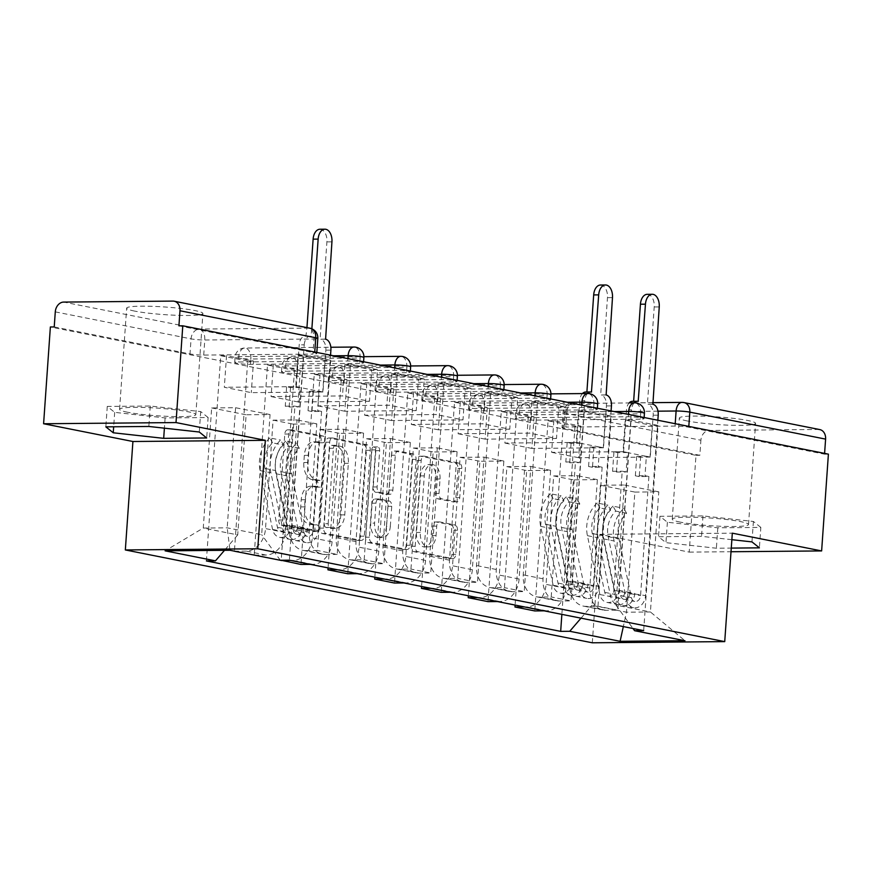 <?xml version="1.0" encoding="UTF-8"?>
<svg xmlns="http://www.w3.org/2000/svg" width="872" height="872" viewBox="0 0 872 872"><rect width="100%" height="100%" fill="white"/><g stroke="black" fill="none" stroke-linecap="round" stroke-linejoin="round"><path stroke-width="0.65" stroke-dasharray="4.36 3.27" d="M314.945 528.617A3.368 2.071 -90.5 0 1 312.906 531.582A3.368 2.071 -90.5 0 1 312.645 531.549L281.383 525.336A4.807 2.965 -90.5 0 1 278.778 519.985L284.784 434.06A4.807 2.965 -90.5 0 1 287.684 429.842A4.807 2.965 -90.5 0 1 288.065 429.874L319.326 436.087A3.368 2.071 -90.5 0 1 321.147 439.837A3.368 2.071 -90.5 0 1 319.119 442.802A3.368 2.071 -90.5 0 1 318.858 442.769L314.814 441.973A15.391 9.472 -90.5 0 0 313.604 441.853A15.391 9.472 -90.5 0 0 304.328 455.369L303.827 462.531A15.391 9.472 -90.5 0 0 312.176 479.676L316.22 480.483A3.368 2.071 -90.5 0 1 318.04 484.233A3.368 2.071 -90.5 0 1 316.013 487.186A3.368 2.071 -90.5 0 1 315.751 487.165L311.707 486.358A15.391 9.472 -90.5 0 0 310.497 486.249A15.391 9.472 -90.5 0 0 301.222 499.765L300.72 506.926A15.391 9.472 -90.5 0 0 309.07 524.072L313.113 524.868A3.368 2.071 -90.5 0 1 314.945 528.617M318.672 441.93A15.391 9.472 -90.5 0 0 317.463 441.821A15.391 9.472 -90.5 0 0 308.187 455.337L307.685 462.498A15.391 9.472 -90.5 0 0 316.035 479.644L320.079 480.45A3.368 2.071 -90.5 0 1 321.91 484.2A3.368 2.071 -90.5 0 1 319.871 487.154A3.368 2.071 -90.5 0 1 319.61 487.132L315.566 486.325A15.391 9.472 -90.5 0 0 314.367 486.216A15.391 9.472 -90.5 0 0 305.08 499.732L304.579 506.883A15.391 9.472 -90.5 0 0 312.928 524.028L316.972 524.835A3.368 2.071 -90.5 0 1 318.803 528.585A3.368 2.071 -90.5 0 1 316.776 531.549A3.368 2.071 -90.5 0 1 316.503 531.517L285.253 525.304A4.807 2.965 -90.5 0 1 282.637 519.952L288.654 434.027A4.807 2.965 -90.5 0 1 291.553 429.809A4.807 2.965 -90.5 0 1 291.924 429.842L323.185 436.055A3.368 2.071 -90.5 0 1 325.005 439.804A3.368 2.071 -90.5 0 1 322.978 442.769A3.368 2.071 -90.5 0 1 322.716 442.736L314.814 441.973M640.277 419.17L531.026 420.141A9.799 0.981 4 0 1 520.704 419.53A9.799 0.981 4 0 1 515.254 418.266A9.799 0.981 4 0 1 519.036 417.753L628.287 416.783A9.799 0.981 4 0 1 642.01 417.906A9.799 0.981 4 0 1 644.059 418.658A9.799 0.981 4 0 1 640.277 419.17L640.648 413.819A9.799 0.981 -176 0 0 644.43 413.306M593.516 409.873L484.265 410.843A9.799 0.981 4 0 1 473.943 410.232A9.799 0.981 4 0 1 468.493 408.968A9.799 0.981 4 0 1 472.275 408.456L581.526 407.486A9.799 0.981 4 0 1 595.249 408.608A9.799 0.981 4 0 1 597.298 409.36A9.799 0.981 4 0 1 593.516 409.873L593.897 404.521A9.799 0.981 -176 0 0 597.68 404.009M546.766 400.575L437.504 401.545A9.799 0.981 4 0 1 427.182 400.935A9.799 0.981 4 0 1 421.743 399.67A9.799 0.981 4 0 1 425.514 399.158L534.776 398.188A9.799 0.981 4 0 1 548.488 399.311A9.799 0.981 4 0 1 550.548 400.063A9.799 0.981 4 0 1 546.766 400.575L547.136 395.223A9.799 0.981 -176 0 0 550.919 394.722M500.005 391.277L390.754 392.247A9.799 0.981 4 0 1 380.432 391.637A9.799 0.981 4 0 1 374.982 390.373A9.799 0.981 4 0 1 378.764 389.86L488.015 388.89A9.799 0.981 4 0 1 501.727 390.013A9.799 0.981 4 0 1 503.787 390.765A9.799 0.981 4 0 1 500.005 391.277L500.375 385.925A9.799 0.981 -176 0 0 504.158 385.424M453.244 381.98L343.993 382.95A9.799 0.981 4 0 1 333.671 382.339A9.799 0.981 4 0 1 328.221 381.075A9.799 0.981 4 0 1 332.003 380.574L441.254 379.603A9.799 0.981 4 0 1 454.977 380.726A9.799 0.981 4 0 1 457.026 381.478A9.799 0.981 4 0 1 453.244 381.98L453.625 376.628A9.799 0.981 -176 0 0 457.397 376.126M406.494 372.682L297.232 373.652A9.799 0.981 4 0 1 286.91 373.053A9.799 0.981 4 0 1 281.471 371.777A9.799 0.981 4 0 1 285.242 371.276L394.504 370.306A9.799 0.981 4 0 1 408.216 371.428A9.799 0.981 4 0 1 410.265 372.18A9.799 0.981 4 0 1 406.494 372.682L406.864 367.341A9.799 0.981 -176 0 0 410.647 366.829M359.733 363.384L250.482 364.365A9.799 0.981 4 0 1 240.149 363.755A9.799 0.981 4 0 1 234.71 362.49A9.799 0.981 4 0 1 238.492 361.978L347.743 361.008A9.799 0.981 4 0 1 361.455 362.131A9.799 0.981 4 0 1 363.515 362.883A9.799 0.981 4 0 1 359.733 363.384L360.103 358.043A9.799 0.981 -176 0 0 363.886 357.531M134.659 311.097A38.215 3.826 4 0 1 126.647 308.165A38.215 3.826 4 0 1 152.535 306.345A38.215 3.826 4 0 1 194.881 310.563A38.215 3.826 4 0 1 202.893 313.495A38.215 3.826 4 0 1 176.994 315.304A38.215 3.826 4 0 1 134.659 311.097M127.585 412.249A38.215 3.826 4 0 1 119.573 409.306A38.215 3.826 4 0 1 145.46 407.497A38.215 3.826 4 0 1 187.807 411.704A38.215 3.826 4 0 1 195.819 414.647A38.215 3.826 4 0 1 169.92 416.456A38.215 3.826 4 0 1 127.585 412.249M687.354 420.98A38.215 3.826 4 0 1 679.343 418.048A38.215 3.826 4 0 1 705.241 416.238A38.215 3.826 4 0 1 747.577 420.446A38.215 3.826 4 0 1 755.588 423.378A38.215 3.826 4 0 1 729.701 425.198A38.215 3.826 4 0 1 687.354 420.98M680.28 522.132A38.215 3.826 4 0 1 672.268 519.2A38.215 3.826 4 0 1 698.167 517.379A38.215 3.826 4 0 1 740.502 521.598A38.215 3.826 4 0 1 748.514 524.53A38.215 3.826 4 0 1 722.626 526.339A38.215 3.826 4 0 1 680.28 522.132M450.998 524.944A4.807 2.965 -90.5 0 1 453.603 530.296L451.914 554.407A4.807 2.965 -90.5 0 1 449.015 558.625A4.807 2.965 -90.5 0 1 448.644 558.592L413.928 551.693A4.807 2.965 -90.5 0 1 411.322 546.33L417.328 460.416A4.807 2.965 -90.5 0 1 420.228 456.187A4.807 2.965 -90.5 0 1 420.598 456.23L455.315 463.13A4.807 2.965 -90.5 0 1 457.931 468.482L455.893 497.607A4.807 2.965 -90.5 0 1 452.993 501.825A4.807 2.965 -90.5 0 1 452.612 501.792L437.755 498.839A4.807 2.965 -90.5 0 1 435.15 493.476L436.163 479.044A12.862 7.924 -90.5 0 0 428.174 464.613A12.862 7.924 -90.5 0 0 420.424 475.916L416.467 532.476A12.862 7.924 -90.5 0 0 424.446 546.897A12.862 7.924 -90.5 0 0 432.207 535.604L432.861 526.176A4.807 2.965 -90.5 0 1 435.76 521.947A4.807 2.965 -90.5 0 1 436.142 521.99L450.998 524.944L454.857 524.911A4.807 2.965 -90.5 0 1 457.462 530.263L455.784 554.374A4.807 2.965 -90.5 0 1 452.884 558.592A4.807 2.965 -90.5 0 1 452.503 558.56L417.786 551.66A4.807 2.965 -90.5 0 1 415.181 546.297L421.187 460.383A4.807 2.965 -90.5 0 1 424.086 456.154A4.807 2.965 -90.5 0 1 424.468 456.187L459.184 463.097A4.807 2.965 -90.5 0 1 461.789 468.449L459.751 497.563A4.807 2.965 -90.5 0 1 456.852 501.792A4.807 2.965 -90.5 0 1 456.481 501.76L441.613 498.806A4.807 2.965 -90.5 0 1 439.008 493.443L440.022 479.001L436.163 479.044M592.317 642.795L599.892 534.351L689.218 552.107L695.987 455.337L50.369 326.978M360.419 536.215A4.807 2.965 -90.5 0 1 357.52 540.433A4.807 2.965 -90.5 0 1 357.149 540.4L322.433 533.5A4.807 2.965 -90.5 0 1 319.817 528.138L325.834 442.224A4.807 2.965 -90.5 0 1 328.733 437.995A4.807 2.965 -90.5 0 1 329.104 438.038L363.82 444.938A4.807 2.965 -90.5 0 1 366.425 450.301L360.419 536.215L364.278 536.182A4.807 2.965 -90.5 0 1 361.379 540.4A4.807 2.965 -90.5 0 1 361.008 540.368L326.292 533.468A4.807 2.965 -90.5 0 1 323.686 528.105L329.692 442.191A4.807 2.965 -90.5 0 1 332.592 437.962A4.807 2.965 -90.5 0 1 332.962 438.006L367.679 444.905A4.807 2.965 -90.5 0 1 370.295 450.257L364.278 536.182M368.18 542.591L402.897 549.502A4.807 2.965 -90.5 0 0 403.267 549.534A4.807 2.965 -90.5 0 0 406.167 545.305L412.183 459.391A4.807 2.965 -90.5 0 0 409.568 454.029L394.711 451.075A4.807 2.965 -90.5 0 0 394.34 451.042A4.807 2.965 -90.5 0 0 391.441 455.271L388.999 490.108A4.807 2.965 -90.5 0 1 386.1 494.337A4.807 2.965 -90.5 0 1 385.729 494.304L375.865 492.342A4.807 2.965 -90.5 0 1 373.26 486.979L375.799 450.704A3.368 2.071 -90.5 0 0 373.707 446.933A3.368 2.071 -90.5 0 0 371.679 449.887L365.575 537.239A4.807 2.965 -90.5 0 0 368.18 542.591L372.039 542.558L406.755 549.458L402.897 549.502M824.596 453.407L824.541 454.192L688.76 427.204A9.799 0.981 -176 0 0 675.048 426.081L565.797 427.051L566.844 411.976A9.799 0.981 -176 0 0 563.061 412.489A9.799 0.981 -176 0 0 565.121 413.241L700.903 440.229A9.799 7.663 101.2 0 1 709.296 430.441L818.557 429.46A9.799 7.663 101.2 0 1 819.778 429.58M824.541 454.192L828.4 454.159M689.218 552.107L731.019 551.736M695.987 455.337L699.845 455.304L700.903 440.229M54.228 326.946L190.009 353.945A9.799 0.981 -176 0 0 203.721 355.068L312.972 354.097L314.029 339.023A9.799 0.981 -176 0 0 317.811 338.51M254.548 555.148L265.982 555.05A22.541 17.614 -78.8 0 0 285.308 532.52L292.883 424.086L316.819 423.868L309.233 532.312A22.541 17.614 -78.8 0 0 322.596 554.254A22.541 17.614 -78.8 0 0 325.43 554.527L305.647 550.592A22.541 17.614 101.2 0 1 302.824 550.319A22.541 17.614 101.2 0 1 289.46 528.378L297.036 419.933L273.1 420.151L265.524 528.596A22.541 17.614 101.2 0 1 246.198 551.115L234.764 551.224M305.647 550.592L317.43 550.483L330.717 360.343L324.929 360.398L322.716 392.008L251.3 392.64L224.322 387.277L226.535 355.667L253.512 361.03L251.3 392.64M253.512 361.03L247.713 361.084L234.426 551.148M267.497 365.019L273.296 364.965L300.262 370.328L294.474 370.382L267.497 365.019L254.21 555.159M273.296 364.965L271.083 396.575L342.5 395.943L369.477 401.305L371.69 369.695L344.713 364.333L342.5 395.943M344.713 364.333L350.5 364.278L337.202 554.418L317.43 550.483M325.43 554.527L337.202 554.418M350.5 364.278L377.478 369.641L364.18 559.78L352.408 559.889A22.541 17.614 101.2 0 1 349.574 559.617A22.541 17.614 101.2 0 1 336.211 537.675L343.797 429.231L319.861 429.449L312.274 537.882A22.541 17.614 101.2 0 1 292.959 560.413L290.594 560.434M377.478 369.641L371.69 369.695M300.262 370.328L298.06 401.938L369.477 401.305M294.474 370.382L281.198 560.271M310.377 564.369L312.732 564.348A22.541 17.614 -78.8 0 0 332.058 541.817L339.644 433.384L363.58 433.166L355.994 541.61A22.541 17.614 -78.8 0 0 369.357 563.552A22.541 17.614 -78.8 0 0 372.191 563.813L383.963 563.715L364.18 559.78M314.258 374.317L320.046 374.262L347.023 379.625L341.235 379.68L314.258 374.317L300.96 564.457M320.046 374.262L317.844 405.872L389.261 405.24L416.238 410.603L418.44 378.993L391.474 373.63L389.261 405.24M391.474 373.63L397.261 373.576L383.963 563.715M397.261 373.576L424.239 378.938L410.941 569.078L399.169 569.176A22.541 17.614 101.2 0 1 396.335 568.915A22.541 17.614 101.2 0 1 382.972 546.973L390.558 438.529L366.622 438.747L359.035 547.18A22.541 17.614 101.2 0 1 339.709 569.71L337.355 569.732M424.239 378.938L418.44 378.993M347.023 379.625L344.811 411.235L416.238 410.603M341.235 379.68L328.068 567.89M357.139 573.667L359.493 573.645A22.541 17.614 -78.8 0 0 378.819 551.115L386.405 442.671L410.341 442.464L402.755 550.908A22.541 17.614 -78.8 0 0 416.118 572.85A22.541 17.614 -78.8 0 0 418.952 573.111L430.724 573.013L410.941 569.078M361.019 383.615L366.807 383.56L393.784 388.923L387.996 388.977L361.019 383.615L347.721 573.743M366.807 383.56L364.594 415.17L436.022 414.538L462.988 419.901L465.201 388.291L438.224 382.928L436.022 414.538M438.224 382.928L444.022 382.873L430.724 573.013M444.022 382.873L470.989 388.236L457.702 578.376L445.919 578.474A22.541 17.614 101.2 0 1 443.096 578.212A22.541 17.614 101.2 0 1 429.733 556.271L437.308 447.827L413.372 448.034L405.796 556.478A22.541 17.614 101.2 0 1 386.47 579.008L384.116 579.03M470.989 388.236L465.201 388.291M393.784 388.923L391.572 420.533L462.988 419.901M387.996 388.977L374.829 577.177M403.889 582.965L406.254 582.943A22.541 17.614 -78.8 0 0 425.58 560.413L433.155 451.969L457.092 451.761L449.516 560.195A22.541 17.614 -78.8 0 0 462.879 582.147A22.541 17.614 -78.8 0 0 465.703 582.409L477.475 582.311L457.702 578.376M407.769 392.912L413.568 392.858L440.545 398.221L434.747 398.275L407.769 392.912L394.482 583.041M413.568 392.858L411.355 424.468L482.772 423.825L509.749 429.188L511.962 397.588L484.985 392.226L482.772 423.825M484.985 392.226L490.773 392.171L477.475 582.311M490.773 392.171L517.75 397.534L504.452 587.673L492.68 587.772A22.541 17.614 101.2 0 1 489.846 587.51A22.541 17.614 101.2 0 1 476.483 565.557L484.069 457.124L460.133 457.331L452.546 565.775A22.541 17.614 101.2 0 1 433.231 588.306L430.866 588.327M517.75 397.534L511.962 397.588M440.545 398.221L438.333 429.831L509.749 429.188M434.747 398.275L421.59 586.475M450.65 592.252L453.015 592.23A22.541 17.614 -78.8 0 0 472.33 569.71L479.916 461.266L503.853 461.059L496.266 569.492A22.541 17.614 -78.8 0 0 509.63 591.445A22.541 17.614 -78.8 0 0 512.464 591.707L524.236 591.598L504.452 587.673M454.53 402.199L460.318 402.156L487.295 407.518L481.508 407.562L454.53 402.199L441.232 592.339M460.318 402.156L458.116 433.766L529.533 433.122L556.51 438.485L558.723 406.875L531.746 401.512L529.533 433.122M531.746 401.512L537.534 401.469L524.236 591.598M537.534 401.469L564.511 406.832L551.213 596.96L539.441 597.069A22.541 17.614 101.2 0 1 536.607 596.808A22.541 17.614 101.2 0 1 523.244 574.855L530.83 466.422L506.894 466.629L499.307 575.073A22.541 17.614 101.2 0 1 479.982 597.593L477.627 597.614M564.511 406.832L558.723 406.875M487.295 407.518L485.083 439.128L556.51 438.485M481.508 407.562L468.351 595.772M497.411 601.549L499.765 601.527A22.541 17.614 -78.8 0 0 519.091 579.008L526.677 470.564L550.614 470.346L543.027 578.79A22.541 17.614 -78.8 0 0 556.39 600.743A22.541 17.614 -78.8 0 0 559.225 601.004L570.997 600.895L551.213 596.96M501.291 411.497L507.079 411.453L534.056 416.816L528.269 416.86L501.291 411.497L487.993 601.636M507.079 411.453L504.866 443.052L576.294 442.42L603.261 447.783L605.473 416.173L578.496 410.81L576.294 442.42M578.496 410.81L584.294 410.767L570.997 600.895M584.294 410.767L611.261 416.129L597.974 606.258L586.191 606.367A22.541 17.614 101.2 0 1 583.368 606.105A22.541 17.614 101.2 0 1 570.005 584.153L577.58 475.709L553.655 475.927L546.068 584.371A22.541 17.614 101.2 0 1 526.743 606.89L524.388 606.912M611.261 416.129L605.473 416.173M534.056 416.816L531.844 448.415L603.261 447.783M528.269 416.86L515.101 605.07M544.172 610.847L546.526 610.825A22.541 17.614 -78.8 0 0 565.852 588.295L573.427 479.862L597.364 479.644L589.788 588.088A22.541 17.614 -78.8 0 0 603.152 610.029A22.541 17.614 -78.8 0 0 605.975 610.302L617.758 610.193L597.974 606.258M548.041 420.795L553.84 420.74L580.817 426.103L575.019 426.157L548.041 420.795L534.754 610.934M553.84 420.74L551.627 452.35L623.044 451.718L650.022 457.081L652.234 425.471L625.257 420.108L623.044 451.718M625.257 420.108L631.045 420.053L617.758 610.193M553.655 475.927L573.427 479.862M506.894 466.629L526.677 470.564M460.133 457.331L479.916 461.266M413.372 448.034L433.155 451.969M366.622 438.747L386.405 442.671M319.861 429.449L339.644 433.384M273.1 420.151L292.883 424.086M597.364 479.644L577.58 475.709M550.614 470.346L530.83 466.422M503.853 461.059L484.069 457.124M457.092 451.761L437.308 447.827M410.341 442.464L390.558 438.529M363.58 433.166L343.797 429.231M316.819 423.868L297.036 419.933M270.058 414.571L235.593 407.725L211.656 407.933L203.263 528.051L237.729 534.896L246.122 414.789L270.058 414.571L261.665 534.689L227.2 527.833L203.263 528.051L165.113 550.842M211.656 407.933L246.122 414.789M235.593 407.725L227.2 527.833L229.968 550.265M599.892 534.351L732.317 533.173M731.859 539.681L701.557 536.345L658.534 536.727L665.946 542.667L716.381 548.226L731.27 548.096M600.405 485.224L634.871 492.081L626.478 612.188L650.414 611.97L615.948 605.124L624.341 485.006L600.405 485.224L592.012 605.332L626.478 612.188L623.327 626.587M634.871 492.081L658.807 491.863L650.414 611.97L684.956 640.724M658.807 491.863L624.341 485.006M280.326 560.282L261.665 534.689M237.729 534.896L224.507 550.319M247.713 361.084L220.747 355.722L206.392 560.936M220.747 355.722L226.535 355.667M324.929 360.398L297.952 355.035L295.739 386.645L224.322 387.277M297.952 355.035L303.739 354.98L289.395 560.195M631.045 420.053L658.022 425.416L643.678 630.63M303.739 354.98L330.717 360.343M575.019 426.157L561.862 614.368M295.739 386.645L322.716 392.008M615.948 605.124L632.996 628.505M658.022 425.416L652.234 425.471M580.817 426.103L578.605 457.713L650.022 457.081M581.003 618.172L592.012 605.332M699.845 455.304L564.064 428.316A9.799 0.981 4 0 1 562.015 427.563A9.799 0.981 4 0 1 565.797 427.051M178.924 325.834L314.705 352.833A9.799 0.981 4 0 1 316.754 353.585A9.799 0.981 4 0 1 312.972 354.097M298.06 401.938L271.083 396.575M344.811 411.235L317.844 405.872M391.572 420.533L364.594 415.17M438.333 429.831L411.355 424.468M485.083 439.128L458.116 433.766M531.844 448.415L504.866 443.052M578.605 457.713L551.627 452.35M208.125 417.535L200.713 411.595L150.278 406.036L107.267 406.417L114.679 412.358L165.113 417.917L208.125 417.535L206.697 437.962M200.713 411.595L199.285 432.022M165.113 417.917L164.394 428.174M114.679 412.358L113.665 426.768M107.267 406.417L105.839 426.844M150.278 406.036L148.85 426.463M760.831 527.418L753.408 521.478L702.985 515.919L659.962 516.3L667.374 522.241L717.809 527.8L760.831 527.418L759.403 547.845M753.408 521.478L751.98 541.904M717.809 527.8L716.381 548.226M667.374 522.241L665.946 542.667M659.962 516.3L658.534 536.727M702.985 515.919L701.557 536.345M326.128 527.462A3.368 2.071 -90.5 0 1 324.308 523.712L329.583 448.295A3.368 2.071 -90.5 0 1 331.611 445.341A3.368 2.071 -90.5 0 1 331.872 445.363L336.145 446.213A15.391 9.472 -90.5 0 1 344.484 463.359L340.887 514.905A15.391 9.472 -90.5 0 1 331.6 528.421A15.391 9.472 -90.5 0 1 330.401 528.312L326.128 527.462L329.998 527.429A3.368 2.071 -90.5 0 1 328.166 523.68L324.308 523.712M329.998 527.429L334.259 528.269A15.391 9.472 -90.5 0 0 335.469 528.388A15.391 9.472 -90.5 0 0 344.745 514.872L348.342 463.326A15.391 9.472 -90.5 0 0 340.004 446.17L335.731 445.33A3.368 2.071 -90.5 0 0 335.469 445.298A3.368 2.071 -90.5 0 0 333.442 448.263L328.166 523.68M372.039 542.558A4.807 2.965 -90.5 0 1 369.434 537.207L375.538 449.854A3.368 2.071 -90.5 0 1 377.565 446.9A3.368 2.071 -90.5 0 1 379.658 450.671L377.118 486.947A4.807 2.965 -90.5 0 0 379.734 492.309L389.588 494.261A4.807 2.965 -90.5 0 0 389.958 494.304A4.807 2.965 -90.5 0 0 392.858 490.075L395.299 455.228A4.807 2.965 -90.5 0 1 398.199 451.009A4.807 2.965 -90.5 0 1 398.569 451.042L413.426 453.996A4.807 2.965 -90.5 0 1 416.042 459.359L410.036 545.273A4.807 2.965 -90.5 0 1 407.137 549.502A4.807 2.965 -90.5 0 1 406.755 549.458M386.47 526.263A12.862 7.924 -90.5 0 1 378.721 537.566A12.862 7.924 -90.5 0 1 370.731 523.135L372.126 503.209A4.807 2.965 -90.5 0 1 375.025 498.991A4.807 2.965 -90.5 0 1 375.407 499.024L385.261 500.986A4.807 2.965 -90.5 0 1 387.866 506.338L386.47 526.263L390.329 526.23A12.862 7.924 -90.5 0 1 382.579 537.534A12.862 7.924 -90.5 0 1 374.589 523.102L370.731 523.135M390.329 526.23L391.724 506.305A4.807 2.965 -90.5 0 0 389.119 500.953L379.266 498.991A4.807 2.965 -90.5 0 0 378.884 498.948A4.807 2.965 -90.5 0 0 375.985 503.177L374.589 523.102M440.022 479.001A12.862 7.924 -90.5 0 0 432.032 464.58A12.862 7.924 -90.5 0 0 424.283 475.872L420.326 532.443A12.862 7.924 -90.5 0 0 428.305 546.864A12.862 7.924 -90.5 0 0 436.065 535.572L436.719 526.143A4.807 2.965 -90.5 0 1 439.619 521.914A4.807 2.965 -90.5 0 1 440 521.957L454.857 524.911M325.136 339.099L320.569 339.241A9.799 6.028 -90.5 0 1 325.877 350.152L322.956 391.975L319.054 391.201L309.407 391.288L313.299 392.062L311.947 411.508L321.594 411.421L317.702 410.647L319.054 391.201M322.956 391.975L313.299 392.062M300.175 387.441L296.284 386.667L286.626 386.754L290.529 387.528L300.175 387.441L298.813 406.897L294.921 406.123L286.594 525.26A5.875 4.6 101.2 0 1 280.806 531.07A5.875 4.6 101.2 0 1 277.449 527.288L264.979 468.449A23.032 17.996 101.2 0 1 272.587 442.856L283.378 445.003A23.032 17.996 -78.8 0 0 275.77 470.597L288.24 529.435A5.875 4.6 -78.8 0 0 291.597 533.217A5.875 4.6 -78.8 0 0 297.374 527.407L318.28 530.525L330.543 355.177M321.594 411.421L313.266 530.568A5.875 4.6 101.2 0 1 307.489 536.367A5.875 4.6 101.2 0 1 304.132 532.596L291.662 473.747A23.032 17.996 101.2 0 1 299.27 448.164L296.491 443.238A29.397 22.977 -78.8 0 0 286.779 475.905L299.249 534.743A12.252 9.57 -78.8 0 0 306.246 542.624A12.252 9.57 -78.8 0 0 318.28 530.525M299.27 448.164L288.479 446.017A23.032 17.996 -78.8 0 0 280.871 471.61L293.341 530.448A5.875 4.6 -78.8 0 0 296.698 534.231A5.875 4.6 -78.8 0 0 302.475 528.421L313.266 530.568M288.479 446.017L285.7 441.09L296.491 443.238M285.7 441.09A29.397 22.977 -78.8 0 0 275.988 473.758L288.458 532.607A12.252 9.57 -78.8 0 0 295.455 540.477A12.252 9.57 -78.8 0 0 307.489 528.378L302.399 527.364A12.252 9.57 -78.8 0 1 290.354 539.463A12.252 9.57 -78.8 0 1 283.367 531.593L270.898 472.744A29.397 22.977 -78.8 0 1 280.61 440.077L283.378 445.003M296.284 386.667L299.205 344.854A9.799 6.028 -90.5 0 1 305.113 336.243A9.799 6.028 -90.5 0 1 305.876 336.32L306.944 327.621M319.926 229.249A11.271 6.932 -90.5 0 1 326.913 241.893L320.111 339.143M272.587 442.856L269.819 437.929L280.61 440.077M269.819 437.929A29.397 22.977 -78.8 0 0 260.107 470.597L272.576 529.446A12.252 9.57 -78.8 0 0 279.563 537.316A12.252 9.57 -78.8 0 0 291.608 525.217L304.219 344.811L299.205 344.854M311.871 328.809L310.901 336.276A9.799 6.028 89.5 0 0 310.127 336.2A9.799 6.028 89.5 0 0 304.219 344.811M290.529 387.528L289.166 406.984L285.264 406.21L286.626 386.754M285.264 406.21L294.921 406.123M289.166 406.984L298.813 406.897M311.947 411.508L308.045 410.734L317.702 410.647M308.045 410.734L309.407 391.288M286.594 525.26L297.374 527.407L302.399 527.364L291.608 525.217M311.348 336.363L306.323 336.407M605.68 394.874L601.113 395.016A9.799 6.028 -90.5 0 1 606.422 405.927L603.5 447.75L599.609 446.976L589.952 447.064L593.854 447.837L592.491 467.283L602.138 467.207L598.247 466.433L599.609 446.976M603.5 447.75L593.854 447.837M580.719 443.227L576.828 442.453L567.171 442.529L571.073 443.303L580.719 443.227L579.357 462.672L575.466 461.898L567.138 581.035A5.875 4.6 101.2 0 1 561.35 586.845A5.875 4.6 101.2 0 1 558.004 583.063L545.523 524.225A23.032 17.996 101.2 0 1 553.142 498.631L563.922 500.779A23.032 17.996 -78.8 0 0 556.314 526.372L568.784 585.21A5.875 4.6 -78.8 0 0 572.141 588.992A5.875 4.6 -78.8 0 0 577.929 583.183L598.824 586.3L611.087 410.963M602.138 467.207L593.81 586.344A5.875 4.6 101.2 0 1 588.033 592.153A5.875 4.6 101.2 0 1 584.676 588.371L572.206 529.533A23.032 17.996 101.2 0 1 579.815 503.94L577.035 499.013A29.397 22.977 -78.8 0 0 567.323 531.68L579.793 590.529A12.252 9.57 -78.8 0 0 586.791 598.399A12.252 9.57 -78.8 0 0 598.824 586.3M579.815 503.94L569.024 501.792A23.032 17.996 -78.8 0 0 561.415 527.386L573.885 586.224A5.875 4.6 -78.8 0 0 577.242 590.006A5.875 4.6 -78.8 0 0 583.019 584.196L593.81 586.344M569.024 501.792L566.244 496.866L577.035 499.013M566.244 496.866A29.397 22.977 -78.8 0 0 556.532 529.533L569.002 588.382A12.252 9.57 -78.8 0 0 576 596.252A12.252 9.57 -78.8 0 0 588.044 584.153L582.943 583.139A12.252 9.57 -78.8 0 1 570.898 595.238A12.252 9.57 -78.8 0 1 563.912 587.368L551.442 528.519A29.397 22.977 -78.8 0 1 561.154 495.852L563.922 500.779M576.828 442.453L579.749 400.63A9.799 6.028 -90.5 0 1 582.431 393.577M585.657 392.019A9.799 6.028 -90.5 0 1 586.42 392.095L586.889 392.008M600.47 285.024A11.271 6.932 -90.5 0 1 607.468 297.668L600.666 394.929M553.142 498.631L550.363 493.716L561.154 495.852M550.363 493.716A29.397 22.977 -78.8 0 0 540.651 526.383L553.12 585.221A12.252 9.57 -78.8 0 0 560.118 593.091A12.252 9.57 -78.8 0 0 572.152 580.992L584.774 400.586L579.749 400.63M587.456 393.534A9.799 6.028 89.5 0 0 584.774 400.586M571.073 443.303L569.71 462.76L565.819 461.986L567.171 442.529M565.819 461.986L575.466 461.898M569.71 462.76L579.357 462.672M592.491 467.283L588.589 466.509L598.247 466.433M588.589 466.509L589.952 447.064M567.138 581.035L577.929 583.183L582.943 583.139L572.152 580.992M591.892 392.138L586.878 392.182M652.441 404.172L647.874 404.314A9.799 6.028 -90.5 0 1 653.183 415.225L650.261 457.048L646.359 456.274L636.713 456.361L640.604 457.135L639.252 476.581L648.899 476.493L645.008 475.72L646.359 456.274M650.261 457.048L640.604 457.135M627.48 452.514L623.578 451.74L613.932 451.827L617.834 452.601L627.48 452.514L626.118 471.97L622.227 471.196L613.888 590.333A5.875 4.6 101.2 0 1 608.111 596.143A5.875 4.6 101.2 0 1 604.754 592.361L592.284 533.522A23.032 17.996 101.2 0 1 599.892 507.929L610.683 510.076A23.032 17.996 -78.8 0 0 603.075 535.67L615.545 594.508A5.875 4.6 -78.8 0 0 618.902 598.29A5.875 4.6 -78.8 0 0 624.679 592.48L645.585 595.598L657.848 420.25M648.899 476.493L640.571 595.641A5.875 4.6 101.2 0 1 634.794 601.44A5.875 4.6 101.2 0 1 631.437 597.669L618.957 538.82A23.032 17.996 101.2 0 1 626.576 513.237L623.796 508.311A29.397 22.977 -78.8 0 0 614.084 540.978L626.554 599.816A12.252 9.57 -78.8 0 0 633.552 607.697A12.252 9.57 -78.8 0 0 645.585 595.598M626.576 513.237L615.785 511.09A23.032 17.996 -78.8 0 0 608.166 536.683L620.646 595.522A5.875 4.6 -78.8 0 0 624.003 599.304A5.875 4.6 -78.8 0 0 629.78 593.494L640.571 595.641M615.785 511.09L613.005 506.163L623.796 508.311M613.005 506.163A29.397 22.977 -78.8 0 0 603.293 538.831L615.763 597.68A12.252 9.57 -78.8 0 0 622.761 605.549A12.252 9.57 -78.8 0 0 634.794 593.451L629.704 592.437A12.252 9.57 -78.8 0 1 617.659 604.536A12.252 9.57 -78.8 0 1 610.673 596.666L598.192 537.817A29.397 22.977 -78.8 0 1 607.915 505.15L610.683 510.076M623.578 451.74L626.51 409.927A9.799 6.028 -90.5 0 1 629.192 402.875L652.539 402.657M632.418 401.316A9.799 6.028 -90.5 0 1 633.181 401.393L633.639 401.305M647.231 294.322A11.271 6.932 -90.5 0 1 654.218 306.966L647.416 404.216M599.892 507.929L597.124 503.002L607.915 505.15M597.124 503.002A29.397 22.977 -78.8 0 0 587.412 535.67L599.882 594.519A12.252 9.57 -78.8 0 0 606.868 602.389A12.252 9.57 -78.8 0 0 618.913 590.289L631.524 409.884L626.51 409.927M634.217 402.831A9.799 6.028 89.5 0 0 631.524 409.884M617.834 452.601L616.471 472.057L612.569 471.283L613.932 451.827M612.569 471.283L622.227 471.196M616.471 472.057L626.118 471.97M639.252 476.581L635.35 475.807L645.008 475.72M635.35 475.807L636.713 456.361M613.888 590.333L624.679 592.48L629.704 592.437L618.913 590.289M638.653 401.436L633.628 401.48M316.503 531.517L312.645 531.549M322.716 442.736L318.858 442.769M319.61 487.132L315.751 487.165M628.287 416.783L628.45 414.407M581.526 407.486L581.7 405.109M534.776 398.188L534.939 395.823M488.015 388.89L488.178 386.525M441.254 379.603L441.428 377.227M394.504 370.306L394.667 367.93M347.743 361.008L347.906 358.632M675.048 426.081L675.211 423.705M657.968 411.17L566.844 411.976A9.799 6.028 89.5 0 1 572.751 403.365A9.799 9.799 0 0 0 563.061 412.489L562.015 427.563M709.296 430.441L573.525 403.442L682.776 402.472L818.557 429.46M203.721 355.068L204.778 339.993L314.029 339.023A9.799 6.028 -90.5 0 0 308.71 328.101L199.459 329.071L63.678 302.083M172.939 301.102L308.71 328.101A9.799 7.663 101.2 0 1 309.942 328.221M565.852 588.295L546.068 584.371M519.091 579.008L499.307 575.073M472.33 569.71L452.546 565.775M425.58 560.413L405.796 556.478M378.819 551.115L359.035 547.18M332.058 541.817L312.274 537.882M285.308 532.52L265.524 528.596M559.225 601.004L539.441 597.069M512.464 591.707L492.68 587.772M465.703 582.409L445.919 578.474M418.952 573.111L399.169 569.176M372.191 563.813L352.408 559.889M605.975 610.302L586.191 606.367M531.026 420.141L531.397 414.789L640.648 413.819A9.799 6.028 89.5 0 0 635.339 402.897A9.799 6.028 -90.5 0 0 634.565 402.831M614.139 411.562L519.407 412.402A9.799 0.981 -176 0 0 515.625 412.914A9.799 0.981 -176 0 0 521.075 414.178A9.799 0.981 -176 0 0 531.397 414.789A9.799 6.028 89.5 0 0 526.089 403.867A9.799 6.028 89.5 0 0 525.315 403.801A9.799 6.028 89.5 0 0 519.407 412.402L519.036 417.753M484.265 410.843L484.636 405.491L593.897 404.521A9.799 6.028 89.5 0 0 588.578 393.599A9.799 6.028 -90.5 0 0 587.815 393.534M567.378 402.265L472.657 403.104A9.799 0.981 -176 0 0 468.874 403.616A9.799 0.981 -176 0 0 474.314 404.881A9.799 0.981 -176 0 0 484.636 405.491A9.799 6.028 89.5 0 0 479.328 394.58A9.799 6.028 89.5 0 0 478.554 394.504A9.799 6.028 89.5 0 0 472.657 403.104L472.275 408.456M437.504 401.545L437.886 396.193L547.136 395.223A9.799 6.028 89.5 0 0 541.817 384.312A9.799 6.028 -90.5 0 0 541.054 384.236M520.617 392.967L425.896 393.817A9.799 0.981 -176 0 0 422.113 394.318A9.799 0.981 -176 0 0 427.563 395.583A9.799 0.981 -176 0 0 437.886 396.193A9.799 6.028 89.5 0 0 432.567 385.282A9.799 6.028 89.5 0 0 431.803 385.206A9.799 6.028 89.5 0 0 425.896 393.817L425.514 399.158M390.754 392.247L391.125 386.896L500.375 385.925A9.799 6.028 89.5 0 0 495.067 375.015A9.799 6.028 -90.5 0 0 494.293 374.938M473.856 383.669L379.135 384.519A9.799 0.981 -176 0 0 375.352 385.021A9.799 0.981 -176 0 0 380.802 386.285A9.799 0.981 -176 0 0 391.125 386.896A9.799 6.028 89.5 0 0 385.805 375.985A9.799 6.028 89.5 0 0 385.043 375.908A9.799 6.028 89.5 0 0 379.135 384.519L378.764 389.86M343.993 382.95L344.364 377.609L453.625 376.628A9.799 6.028 89.5 0 0 448.306 365.717A9.799 6.028 -90.5 0 0 447.543 365.641M427.106 374.382L332.374 375.222A9.799 0.981 -176 0 0 328.602 375.734A9.799 0.981 -176 0 0 334.041 376.998A9.799 0.981 -176 0 0 344.364 377.609A9.799 6.028 89.5 0 0 339.055 366.687A9.799 6.028 89.5 0 0 338.282 366.611A9.799 6.028 89.5 0 0 332.374 375.222L332.003 380.574M297.232 373.652L297.614 368.311L406.864 367.341A9.799 6.028 89.5 0 0 401.545 356.419A9.799 6.028 -90.5 0 0 400.782 356.343M380.345 365.085L285.624 365.924A9.799 0.981 -176 0 0 281.841 366.436A9.799 0.981 -176 0 0 287.291 367.701A9.799 0.981 -176 0 0 297.614 368.311A9.799 6.028 89.5 0 0 292.294 357.389A9.799 6.028 89.5 0 0 291.531 357.313A9.799 6.028 89.5 0 0 285.624 365.924L285.242 371.276M250.482 364.365L250.853 359.013L360.103 358.043A9.799 6.028 89.5 0 0 354.795 347.121A9.799 6.028 -90.5 0 0 354.021 347.045M333.584 355.787L238.863 356.626A9.799 0.981 -176 0 0 235.08 357.139A9.799 0.981 -176 0 0 240.53 358.403A9.799 0.981 -176 0 0 250.853 359.013A9.799 6.028 89.5 0 0 245.533 348.092A9.799 6.028 89.5 0 0 244.77 348.026A9.799 6.028 89.5 0 0 238.863 356.626L238.492 361.978M589.788 588.088L570.005 584.153M543.027 578.79L523.244 574.855M499.765 601.527L479.982 597.593M496.266 569.492L476.483 565.557M453.015 592.23L433.231 588.306M449.516 560.195L429.733 556.271M406.254 582.943L386.47 579.008M402.755 550.908L382.972 546.973M359.493 573.645L339.709 569.71M355.994 541.61L336.211 537.675M312.732 564.348L292.959 560.413M309.233 532.312L289.46 528.378M265.982 555.05L246.198 551.115M546.526 610.825L526.743 606.89M55.285 311.871L191.055 338.87A9.799 0.981 -176 0 0 204.778 339.993A9.799 6.028 -90.5 0 0 199.459 329.071A9.799 7.663 -78.8 0 0 191.055 338.87L190.009 353.945M314.705 352.833L314.759 352.037M564.064 428.316L565.121 413.241A9.799 7.663 -78.8 0 1 573.525 403.442A9.799 6.028 89.5 0 0 572.751 403.365L525.315 403.801A9.799 9.799 0 0 0 515.625 412.914L515.254 418.266M688.76 427.204L688.815 426.408M312.928 524.028L309.07 524.072M304.579 506.883L300.72 506.926M305.08 499.732L301.222 499.765M315.566 486.325L311.707 486.358M320.079 480.45L316.22 480.483M316.035 479.644L312.176 479.676M307.685 462.498L303.827 462.531M308.187 455.337L304.328 455.369M323.185 436.055L319.326 436.087M291.924 429.842L288.065 429.874M288.654 434.027L284.784 434.06M282.637 519.952L278.778 519.985M285.253 525.304L281.383 525.336M316.972 524.835L313.113 524.868M370.295 450.257L366.425 450.301M367.679 444.905L363.82 444.938M332.962 438.006L329.104 438.038M329.692 442.191L325.834 442.224M323.686 528.105L319.817 528.138M326.292 533.468L322.433 533.5M361.008 540.368L357.149 540.4M333.442 448.263L329.583 448.295M335.731 445.33L331.872 445.363M340.004 446.17L336.145 446.213M348.342 463.326L344.484 463.359M344.745 514.872L340.887 514.905M334.259 528.269L330.401 528.312M410.036 545.273L406.167 545.305M416.042 459.359L412.183 459.391M413.426 453.996L409.568 454.029M398.569 451.042L394.711 451.075M395.299 455.228L391.441 455.271M392.858 490.075L388.999 490.108M389.588 494.261L385.729 494.304M379.734 492.309L375.865 492.342M377.118 486.947L373.26 486.979M379.658 450.671L375.799 450.704M375.538 449.854L371.679 449.887M369.434 537.207L365.575 537.239M375.985 503.177L372.126 503.209M379.266 498.991L375.407 499.024M389.119 500.953L385.261 500.986M391.724 506.305L387.866 506.338M440 521.957L436.142 521.99M436.719 526.143L432.861 526.176M436.065 535.572L432.207 535.604M420.326 532.443L416.467 532.476M424.283 475.872L420.424 475.916M439.008 493.443L435.15 493.476M441.613 498.806L437.755 498.839M456.481 501.76L452.612 501.792M459.751 497.563L455.893 497.607M461.789 468.449L457.931 468.482M459.184 463.097L455.315 463.13M424.468 456.187L420.598 456.23M421.187 460.383L417.328 460.416M415.181 546.297L411.322 546.33M417.786 551.66L413.928 551.693M452.503 558.56L448.644 558.592M455.784 554.374L451.914 554.407M457.462 530.263L453.603 530.296M325.583 339.197L320.569 339.241M293.341 530.448L304.132 532.596M280.871 471.61L291.662 473.747M275.988 473.758L286.779 475.905M288.458 532.607L299.249 534.743M277.449 527.288L288.24 529.435M264.979 468.449L275.77 470.597M260.107 470.597L270.898 472.744M272.576 529.446L283.367 531.593M330.902 350.108L325.877 350.152M310.901 336.276L305.876 336.32M331.938 241.849L326.913 241.893M606.127 394.972L601.113 395.016M573.885 586.224L584.676 588.371M561.415 527.386L572.206 529.533M556.532 529.533L567.323 531.68M569.002 588.382L579.793 590.529M558.004 583.063L568.784 585.21M545.523 524.225L556.314 526.372M540.651 526.383L551.442 528.519M553.12 585.221L563.912 587.368M611.446 405.883L606.422 405.927M591.445 392.051L586.42 392.095M612.482 297.625L607.468 297.668M652.888 404.27L647.874 404.314M620.646 595.522L631.437 597.669M608.166 536.683L618.957 538.82M603.293 538.831L614.084 540.978M615.763 597.68L626.554 599.816M604.754 592.361L615.545 594.508M592.284 533.522L603.075 535.67M587.412 535.67L598.192 537.817M599.882 594.519L610.673 596.666M658.207 415.181L653.183 415.225M638.206 401.349L633.181 401.393M659.243 306.922L654.218 306.966M316.776 531.549L312.906 531.582M322.978 442.769L319.119 442.802M319.871 487.154L316.013 487.186M119.573 409.306L126.647 308.165M672.268 519.2L679.343 418.048M748.514 524.53L755.588 423.378M195.819 414.647L202.893 313.495M234.71 362.49L235.08 357.139A9.799 9.799 0 0 1 244.77 348.026L330.837 347.252M363.515 362.883L363.591 361.749M281.471 371.777L281.841 366.436A9.799 9.799 0 0 1 291.531 357.313L363.907 356.67M410.265 372.18L410.352 371.047M328.221 381.075L328.602 375.734A9.799 9.799 0 0 1 338.282 366.611L410.668 365.968M457.026 381.478L457.102 380.345M374.982 390.373L375.352 385.021A9.799 9.799 0 0 1 385.043 375.908L457.418 375.265M503.787 390.765L503.863 389.642M421.743 399.67L422.113 394.318A9.799 9.799 0 0 1 431.803 385.206L504.18 384.563M550.548 400.063L550.624 398.94M468.493 408.968L468.874 403.616A9.799 9.799 0 0 1 478.554 394.504L550.941 393.861M597.298 409.36L597.375 408.227M644.059 418.658L644.136 417.525M603.152 610.029L583.368 606.105M556.39 600.743L536.607 596.808M509.63 591.445L489.846 587.51M462.879 582.147L443.096 578.212M416.118 572.85L396.335 568.915M369.357 563.552L349.574 559.617M322.596 554.254L302.824 550.319M316.754 353.585L316.83 352.452M314.367 486.216L310.497 486.249M317.463 441.821L313.604 441.853M291.553 429.809L287.684 429.842M332.592 437.962L328.733 437.995M335.469 445.298L331.611 445.341M335.469 528.388L331.6 528.421M361.379 540.4L357.52 540.433M407.137 549.502L403.267 549.534M398.199 451.009L394.34 451.042M389.958 494.304L386.1 494.337M377.565 446.9L373.707 446.933M382.579 537.534L378.721 537.566M378.884 498.948L375.025 498.991M439.619 521.914L435.76 521.947M428.305 546.864L424.446 546.897M432.032 464.58L428.174 464.613M456.852 501.792L452.993 501.825M424.086 456.154L420.228 456.187M452.884 558.592L449.015 558.625M296.698 534.231L307.489 536.367M295.455 540.477L306.246 542.624M280.806 531.07L291.597 533.217M279.563 537.316L290.354 539.463M310.127 336.2L305.113 336.243M577.242 590.006L588.033 592.153M576 596.252L586.791 598.399M561.35 586.845L572.141 588.992M560.118 593.091L570.898 595.238M624.003 599.304L634.794 601.44M622.761 605.549L633.552 607.697M608.111 596.143L618.902 598.29M606.868 602.389L617.659 604.536"/><path stroke-width="1.31" d="M176.013 422.571L43.6 423.748L132.915 441.505L125.339 549.949L592.317 642.795L724.73 641.618L257.752 548.771L265.339 440.327L176.013 422.571L182.782 325.801L828.4 454.159L821.631 550.93L732.317 533.173L724.73 641.618M43.6 423.748L50.369 326.978L54.228 326.946L55.285 311.871A9.799 7.663 -78.8 0 1 63.678 302.083L172.939 301.102A9.799 7.663 -78.8 0 1 174.171 301.222L309.942 328.221A9.799 7.663 101.2 0 1 315.751 337.758L179.981 310.759A9.799 7.663 -78.8 0 0 174.171 301.222M652.539 402.657L682.013 402.395A9.799 6.028 89.5 0 1 682.776 402.472A9.799 7.663 101.2 0 1 684.008 402.581L819.778 429.58A9.799 7.663 101.2 0 1 825.599 439.117L689.817 412.129A9.799 0.981 -176 0 0 676.105 411.006L657.968 411.17M824.596 453.407L825.599 439.117M731.019 551.736L821.631 550.93M179.981 310.759L178.924 325.834L182.782 325.801M234.426 551.224L254.548 555.148M281.198 560.271L300.96 564.457L310.377 564.369M290.594 560.434L281.176 560.522M328.068 567.89L327.937 569.819L347.721 573.743L357.139 573.667M337.355 569.732L327.937 569.819M374.829 577.177L374.698 579.106L394.482 583.041L403.889 582.965M384.116 579.03L374.698 579.106M421.59 586.475L421.449 588.404L441.232 592.339L450.65 592.252M430.866 588.327L421.449 588.404M468.351 595.772L468.21 597.702L487.993 601.636L497.411 601.549M477.627 597.614L468.21 597.702M515.101 605.07L514.971 606.999L534.754 610.934L544.172 610.847M524.388 606.912L514.971 606.999M224.507 550.319L215.46 560.849L165.113 550.842L229.968 550.265L280.326 560.282L289.395 560.195L643.678 630.63L634.598 630.707L684.956 640.724L620.101 641.302L569.743 631.284L581.003 618.172M215.46 560.849L206.392 560.936L560.674 631.372L569.743 631.284M125.339 549.949L257.752 548.771M132.915 441.505L265.339 440.327M206.697 437.962L199.285 432.022L148.85 426.463L105.839 426.844L113.251 432.785L163.685 438.344L206.697 437.962M731.27 548.096L759.403 547.845L751.98 541.904L731.859 539.681M561.862 614.368L560.674 631.372M632.996 628.505L634.598 630.707M623.327 626.587L620.101 641.302M164.394 428.174L163.685 438.344M113.665 426.768L113.251 432.785M330.543 355.177L330.902 350.108A9.799 6.028 89.5 0 0 325.583 339.197L331.938 241.849A11.271 6.932 89.5 0 0 324.94 229.205A11.271 6.932 89.5 0 0 318.149 239.102L311.871 328.809M306.944 327.621L313.124 239.146A11.271 6.932 -90.5 0 1 319.926 229.249L324.94 229.205M611.087 410.963L611.446 405.883A9.799 6.028 89.5 0 0 606.127 394.972L612.482 297.625A11.271 6.932 89.5 0 0 605.484 284.981A11.271 6.932 89.5 0 0 598.693 294.878L591.445 392.051A9.799 6.028 89.5 0 0 590.671 391.975A9.799 6.028 89.5 0 0 587.456 393.534M582.431 393.577A9.799 6.028 -90.5 0 1 585.657 392.019L590.671 391.975M586.889 392.008L593.679 294.921A11.271 6.932 -90.5 0 1 600.47 285.024L605.484 284.981M657.848 420.25L658.207 415.181A9.799 6.028 89.5 0 0 652.888 404.27L659.243 306.922A11.271 6.932 89.5 0 0 652.245 294.278A11.271 6.932 89.5 0 0 645.454 304.175L638.206 401.349A9.799 6.028 89.5 0 0 637.432 401.273A9.799 6.028 89.5 0 0 634.217 402.831M644.136 417.525L644.43 413.306A9.799 0.981 -176 0 0 642.381 412.554A9.799 0.981 -176 0 0 628.658 411.431A9.799 6.028 -90.5 0 1 634.565 402.831L629.203 402.864A9.799 6.028 -90.5 0 1 632.418 401.316L637.432 401.273M633.639 401.305L640.429 304.219A11.271 6.932 -90.5 0 1 647.231 294.322L652.245 294.278M628.45 414.407L628.658 411.431L614.139 411.562M597.375 408.227L597.68 404.009A9.799 0.981 -176 0 0 595.62 403.256A9.799 0.981 -176 0 0 581.907 402.134L567.378 402.265M581.7 405.109L581.907 402.134A9.799 6.028 -90.5 0 1 587.815 393.534L550.941 393.861M550.624 398.94L550.919 394.722A9.799 0.981 -176 0 0 548.859 393.97A9.799 0.981 -176 0 0 535.146 392.836L520.617 392.967M534.939 395.823L535.146 392.836A9.799 6.028 -90.5 0 1 541.054 384.236L504.18 384.563M503.863 389.642L504.158 385.424A9.799 0.981 -176 0 0 502.108 384.672A9.799 0.981 -176 0 0 488.385 383.549L473.856 383.669M488.178 386.525L488.385 383.549A9.799 6.028 -90.5 0 1 494.293 374.938L457.418 375.265M457.102 380.345L457.397 376.126A9.799 0.981 -176 0 0 455.348 375.374A9.799 0.981 -176 0 0 441.635 374.252L427.106 374.382M441.428 377.227L441.635 374.252A9.799 6.028 -90.5 0 1 447.543 365.641L410.668 365.968M410.352 371.047L410.647 366.829A9.799 0.981 -176 0 0 408.587 366.077A9.799 0.981 -176 0 0 394.874 364.954L380.345 365.085M394.667 367.93L394.874 364.954A9.799 6.028 -90.5 0 1 400.782 356.343L363.907 356.67M363.591 361.749L363.886 357.531A9.799 0.981 -176 0 0 361.836 356.779A9.799 0.981 -176 0 0 348.113 355.656L333.584 355.787M347.906 358.632L348.113 355.656A9.799 6.028 -90.5 0 1 354.021 347.045L330.837 347.252M675.211 423.705L676.105 411.006A9.799 6.028 89.5 0 1 682.013 402.395A9.799 9.799 0 0 1 684.008 402.581A9.799 7.663 101.2 0 1 689.817 412.129L688.815 426.408M316.83 352.452L317.811 338.51A9.799 0.981 -176 0 0 315.751 337.758L314.759 352.037M318.149 239.102L313.124 239.146M598.693 294.878L593.679 294.921M645.454 304.175L640.429 304.219M363.886 357.531A9.799 9.799 0 0 0 354.021 347.045M410.647 366.829A9.799 9.799 0 0 0 400.782 356.343M457.397 376.126A9.799 9.799 0 0 0 447.543 365.641M504.158 385.424A9.799 9.799 0 0 0 494.293 374.938M550.919 394.722A9.799 9.799 0 0 0 541.054 384.236M597.68 404.009A9.799 9.799 0 0 0 587.815 393.534M644.43 413.306A9.799 9.799 0 0 0 634.565 402.831M317.811 338.51A9.799 9.799 0 0 0 309.942 328.221"/></g></svg>
